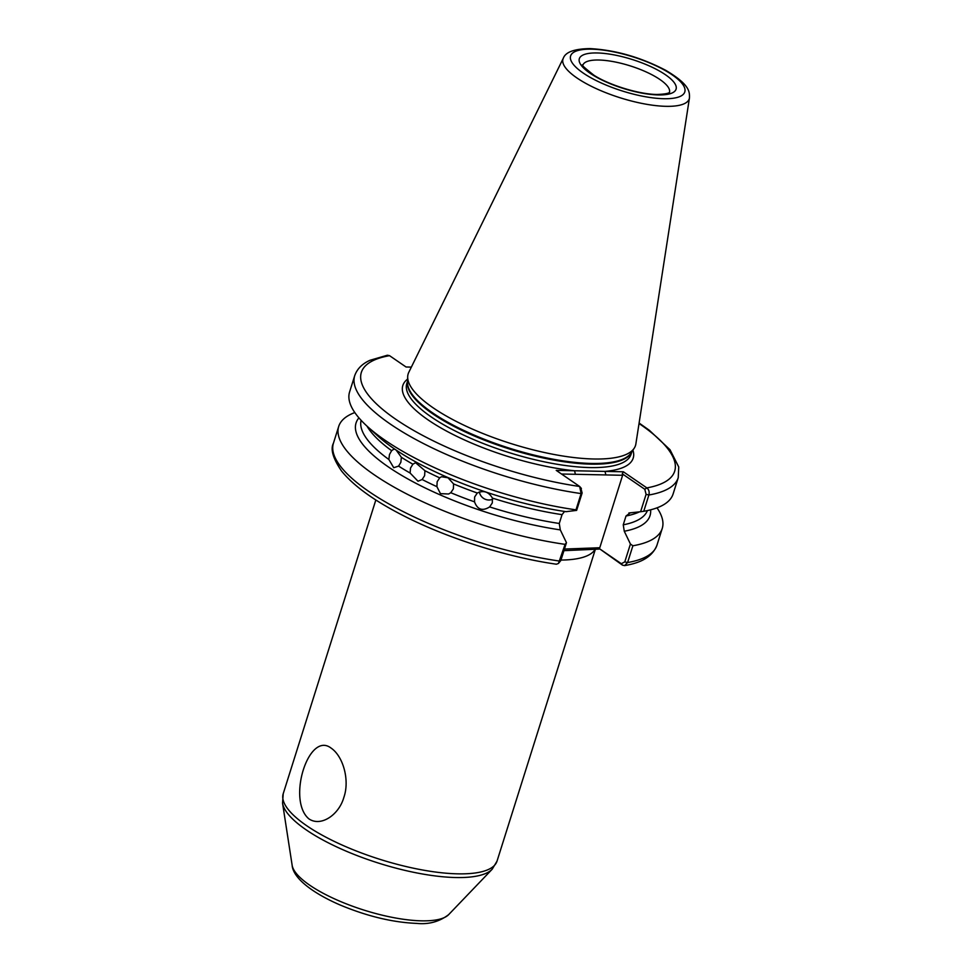 <?xml version="1.0" encoding="UTF-8"?>
<svg xmlns="http://www.w3.org/2000/svg" width="972" height="972" viewBox="0 0 972 972"><rect width="100%" height="100%" fill="white"/><g stroke="black" fill="none" stroke-linecap="round" stroke-linejoin="round"><path stroke-width="1.46" d="M331.136 748.124C308.683 730.677 286.776 800.15 308.841 818.825C320.979 827.233 339.119 814.67 343.881 797.307C349.835 780.443 343.335 756.423 331.136 748.124M439.696 477.847L441.482 476.73L447.995 477.787L453.572 483.91L453.389 488.819L450.789 492.719L448.627 493.995L440.438 493.642L436.914 486.668L437.157 481.735L439.696 477.847A150.125 44.834 -162.5 0 1 424.934 470.703L415.566 462.708L412.881 464.215L410.512 468.067L410.099 473.024L418.009 481.225L422.152 479.524L424.618 475.66L424.934 470.703M477.301 493.023C483.606 490.07 488.649 491.771 492.415 498.101L492.318 502.925L489.633 506.922C482.477 511.381 477.446 509.68 474.518 501.844L474.64 496.984L477.301 493.023A150.125 44.834 -162.5 0 1 453.572 483.91M396.151 450.085L401.375 457.29L400.865 462.259L398.593 466.11L393.733 467.714L388.861 459.489L389.48 454.532L391.631 450.68L394.037 449.028L395.373 449.562M599.092 549.095L563.93 550.662M593.71 458.991A119.179 35.587 -162.5 0 1 472.185 428.992A119.179 35.587 -162.5 0 1 407.681 376.808A119.179 35.587 -162.5 0 1 408.787 372.325L563.335 58.186A66.193 19.768 -162.5 0 0 594.913 88.015A66.193 19.768 -162.5 0 0 666.039 106.325A66.193 19.768 -162.5 0 0 689.452 97.953L635.87 443.925A119.179 35.587 -162.5 0 1 634.206 448.226A119.179 35.587 -162.5 0 1 593.71 458.991M580.831 487.932L582.119 493.011L581.11 493.582A169.614 50.653 -162.5 0 1 354.719 375.666L349.592 391.947A169.614 50.653 17.5 0 0 367.149 426.271A169.614 50.653 17.5 0 0 575.983 509.85L581.11 493.582L579.677 486.486L556.215 470.375L623.368 471.785L646.842 487.895C648.907 489.499 649.6 491.868 648.883 495.003L643.756 511.284A169.614 50.653 17.5 0 0 673.11 493.946L678.237 477.677A169.614 50.653 -162.5 0 1 648.883 495.003L646.088 494.347L644.801 489.281L622.262 473.814L622.615 475.284L599.773 547.734L598.886 548.293L621.327 563.699L624.789 561.889L630.427 544.016L624.267 531.234A154.123 46.024 17.5 0 0 650.608 509.826M564.307 511.807L562.047 514.65L559.277 523.471L560.297 529.886L566.457 542.668L560.82 560.54L558.438 563.468L565.097 544.356L566.457 542.668M411.35 367.1L406.041 366.991L389.541 355.667L387.366 355.23L370.04 360.272C362.228 363.735 357.125 368.862 354.719 375.666M643.756 511.284L640.597 511.734L646.088 494.347M628.86 512.973L640.597 511.734M624.267 531.234L623.246 524.819L626.017 515.998L630.014 513.022M630.427 544.016L632.881 545.778A169.614 50.653 17.5 0 0 662.236 528.452A169.614 50.653 17.5 0 0 657.011 507.834M632.881 545.778L627.596 562.545L624.619 565.607L622.481 565.145L598.886 548.293M582.119 493.011L576.627 510.385L566.044 511.673A154.123 46.024 17.5 0 1 377.756 435.93L367.149 426.271M576.627 510.385L575.983 509.85M354.816 412.553A169.614 50.653 17.5 0 0 338.706 426.441A169.614 50.653 17.5 0 0 565.097 544.356M358.923 417.863A154.123 46.024 17.5 0 0 408.422 479.257A154.123 46.024 17.5 0 0 560.297 529.886M581.402 488.466L579.677 486.486A164.268 49.062 17.5 0 1 395.543 419.114A164.268 49.062 17.5 0 1 389.541 355.667M560.82 560.54L559.823 561.111A169.614 50.653 17.5 0 1 333.432 443.208C330.286 449.173 332.971 458.42 341.488 470.934C353.674 486.012 374.633 501.09 404.376 516.168C448.311 538.549 507.493 557.248 556.409 564.21L558.438 563.468M564.44 549.058L599.773 547.734M622.615 475.284L561.5 474.008M622.481 565.145L621.327 563.699M644.801 489.281L646.842 487.895A164.268 49.062 17.5 0 0 639.029 423.525M622.262 473.814L623.368 471.785M605.86 474.931L605.021 471.396A120.783 36.073 -162.5 0 0 632.93 450.17M575.4 474.3L574.561 470.764A120.783 36.073 -162.5 0 1 445.079 430.28A120.783 36.073 -162.5 0 1 407.608 379.129M492.634 499.219A9.343 8.894 29.4 0 1 479.378 491.832M669.477 92.316A45.368 13.547 17.5 0 0 646.502 72.098A45.368 13.547 17.5 0 0 598.801 60.021A45.368 13.547 17.5 0 0 582.933 65.039M658.275 94.928A50.714 15.139 -162.5 0 1 589.955 73.155A50.714 15.139 -162.5 0 1 597.124 52.962A50.714 15.139 -162.5 0 1 665.443 74.735A50.714 15.139 -162.5 0 1 658.275 94.928M591.608 49.171A59.851 17.873 17.5 0 0 583.151 73.009A59.851 17.873 17.5 0 0 663.779 98.719A59.851 17.873 17.5 0 0 672.247 74.88A59.851 17.873 17.5 0 0 591.608 49.171M595.143 549.253A112.096 33.473 -162.5 0 1 560.966 560.066M448.663 914.628C439.417 921.687 428.786 924.615 416.745 923.4C392.919 922.428 367.513 916.353 340.516 905.163C312.814 893.244 293.082 878.226 292.147 865.287A82.948 24.774 17.5 0 0 339.192 900.935A82.948 24.774 17.5 0 0 421.508 920.836A82.948 24.774 17.5 0 0 448.663 914.628L492.184 869.223A111.1 33.182 -162.5 0 1 455.807 877.534A111.1 33.182 -162.5 0 1 345.558 850.889A111.1 33.182 -162.5 0 1 282.548 803.127L283.204 793.747A112.096 33.473 17.5 0 0 339.398 843.818A112.096 33.473 17.5 0 0 457.703 873.84A112.096 33.473 17.5 0 0 497.02 861.156L595.374 549.241M634.206 448.226L631.205 452.818A117.685 35.15 -162.5 0 1 591.207 463.45A117.685 35.15 -162.5 0 1 471.213 433.816A117.685 35.15 -162.5 0 1 407.511 382.288L407.681 376.808M631.63 452.162A117.576 35.114 -162.5 0 1 590.903 464.154A117.576 35.114 -162.5 0 1 468.808 433.573A117.576 35.114 -162.5 0 1 407.535 381.51M631.824 451.871L631.071 454.252A117.576 35.114 -162.5 0 1 589.834 467.568A117.576 35.114 -162.5 0 1 465.734 436.063A117.576 35.114 -162.5 0 1 406.794 383.539L407.547 381.158M450.789 492.719A150.125 44.834 17.5 0 0 474.518 501.844M489.633 506.922A150.125 44.834 17.5 0 0 559.277 523.471M562.047 514.65A150.125 44.834 -162.5 0 1 492.415 498.101M398.593 466.11A150.125 44.834 17.5 0 0 410.099 473.024M412.881 464.215A150.125 44.834 -162.5 0 1 401.375 457.29M422.152 479.524A150.125 44.834 17.5 0 0 436.914 486.668M623.246 524.819A150.125 44.834 17.5 0 0 647.413 510.579M639.43 511.88A150.125 44.834 -162.5 0 1 626.017 515.998M624.789 561.889L627.596 562.545A169.614 50.653 17.5 0 0 656.951 545.207L662.236 528.452M391.631 450.68A150.125 44.834 -162.5 0 1 366.991 426.125M361.11 420.305A150.125 44.834 17.5 0 0 388.861 459.489M582.896 65.16L582.921 64.966C580.515 64.14 584.196 67.566 593.977 75.269C609.541 85.281 639.406 94.369 656.853 94.454C671.263 94.077 669.599 91.538 669.514 92.279L669.441 92.449M689.452 97.953C689.573 92.17 690.412 84.941 665.65 70.276C640.657 57.239 615.41 50.009 589.907 48.6C574.428 48.831 565.57 52.026 563.335 58.186M292.147 865.287L282.548 803.127M283.204 793.747L375.836 499.985M678.237 477.677L678.735 466.973L670.024 449.744L649.296 430.256L639.114 423.039M656.951 545.207C651.252 559.605 635.907 563.602 624.619 565.607M333.432 443.208L338.706 426.441M497.02 861.156L492.184 869.223"/></g></svg>
